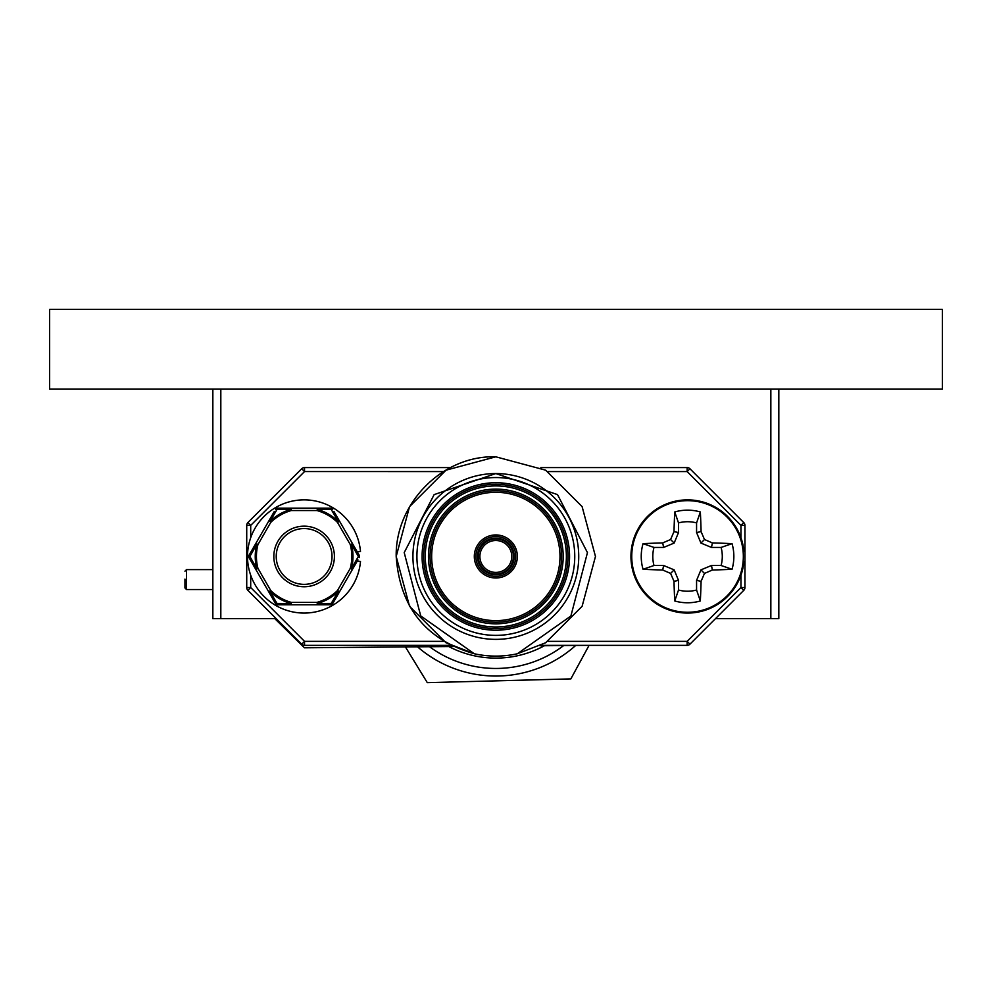 <?xml version="1.0" encoding="UTF-8"?>
<svg xmlns="http://www.w3.org/2000/svg" width="992" height="992" viewBox="0 0 992 992"><rect width="100%" height="100%" fill="white"/><g stroke="black" fill="none" stroke-linecap="round" stroke-linejoin="round"><path stroke-width="1.49" d="M942.4 309.355L49.6 309.355L49.6 389.062L942.4 389.062L942.4 309.355M653.988 565.502L663.611 565.502L674.151 569.867L678.516 580.394L678.516 590.029A34.757 34.757 0 0 0 696.57 590.029L696.57 580.394L700.935 569.867L711.475 565.502L721.097 565.502A34.757 34.757 0 0 0 721.097 547.435L711.475 547.435L700.935 543.07L696.57 532.53L696.57 522.908A34.757 34.757 0 0 0 678.516 522.908L678.516 532.53L674.151 543.07L663.611 547.435L653.988 547.435A34.757 34.757 0 0 0 653.988 565.502L643.039 569.272A46.314 46.314 0 0 1 643.039 543.666A88.139 7.688 0 0 1 662.718 542.922A87.135 7.589 -22.5 0 1 670.604 539.524A87.135 7.589 -67.5 0 1 674.002 531.638A88.139 7.688 -90 0 1 674.746 511.959A46.314 46.314 0 0 1 700.352 511.959A88.139 7.688 90 0 1 701.084 531.638A87.135 7.589 67.5 0 1 704.481 539.524A87.135 7.589 22.5 0 1 712.368 542.922A88.139 7.688 0 0 1 732.046 543.666A46.314 46.314 0 0 1 732.046 569.272A88.139 7.688 180 0 1 712.368 570.016A87.135 7.589 157.5 0 1 704.481 573.401A87.135 7.589 112.5 0 1 701.084 581.3A88.139 7.688 90 0 1 700.34 600.966A46.314 46.314 0 0 1 674.734 600.966A88.139 7.688 -90 0 1 674.002 581.3A87.135 7.589 -112.5 0 1 670.604 573.401A87.135 7.589 -157.5 0 1 662.718 570.016A88.139 7.688 180 0 1 643.039 569.272M631.743 556.462A55.8 55.8 0 0 1 687.543 500.662A55.8 55.8 0 0 1 743.343 556.462A55.8 55.8 0 0 1 687.543 612.262A55.8 55.8 0 0 1 631.743 556.462M678.516 590.029L674.734 600.966M696.57 590.029L700.34 600.966M678.516 580.394L674.002 581.3M674.151 569.867L670.604 573.401M663.611 565.502L662.718 570.016M653.988 547.435L643.039 543.666M721.097 565.502L732.046 569.272M721.097 547.435L732.046 543.666M711.475 565.502L712.368 570.016M700.935 569.867L704.481 573.401M696.57 580.394L701.084 581.3M696.57 522.908L700.352 511.959M678.516 522.908L674.746 511.959M696.57 532.53L701.084 531.638M700.935 543.07L704.481 539.524M711.475 547.435L712.368 542.922M663.611 547.435L662.718 542.922M674.151 543.07L670.604 539.524M678.516 532.53L674.002 531.638M743.132 561.336L743.926 561.398A56.594 56.594 0 0 1 657.832 604.636A56.594 56.594 0 0 1 657.832 508.301A56.594 56.594 0 0 1 743.926 551.54L743.132 551.602M357.232 561.112L360.493 561.398A56.594 56.594 0 0 1 274.4 604.636A56.594 56.594 0 0 1 274.4 508.288A56.594 56.594 0 0 1 360.493 551.527L357.232 551.812M495.826 540.516A15.946 15.946 0 0 0 479.892 556.462A15.946 15.946 0 0 0 495.826 572.409A15.946 15.946 0 0 0 511.773 556.462A15.946 15.946 0 0 0 495.826 540.516A15.946 15.946 0 0 1 511.773 556.462A15.946 15.946 0 0 1 495.826 572.409M495.826 576.389A19.927 19.927 0 0 1 475.9 556.462A19.927 19.927 0 0 1 495.826 536.536A19.927 19.927 0 0 1 515.753 556.462A19.927 19.927 0 0 1 495.826 576.389A19.927 19.927 0 0 0 515.753 556.462A19.927 19.927 0 0 0 495.826 536.536M495.826 490.705A65.77 65.77 0 0 0 430.069 556.462A65.77 65.77 0 0 0 495.826 622.232A65.77 65.77 0 0 0 561.596 556.462A65.77 65.77 0 0 0 495.826 490.705A65.77 65.77 0 0 1 561.596 556.462A65.77 65.77 0 0 1 495.826 622.232M495.826 484.319A72.143 72.143 0 0 0 423.683 556.462A72.143 72.143 0 0 0 495.826 628.606A72.143 72.143 0 0 0 567.97 556.462A72.143 72.143 0 0 0 495.826 484.319A72.143 72.143 0 0 1 567.97 556.462A72.143 72.143 0 0 1 495.826 628.606M495.826 639.369A82.906 82.906 0 0 1 412.932 556.462A82.906 82.906 0 0 1 495.826 473.556L434.149 494.611L404.215 552.594L420.72 615.933L474.3 653.753C425.903 639.778 399.863 607.352 396.192 556.462C395.188 503.589 442.221 455.068 495.826 456.816L545.65 470.171L582.118 506.639L595.473 556.462L582.118 606.286L545.65 642.754L517.353 653.753L570.884 616.02L587.45 552.631L557.516 494.611L495.826 473.556A82.906 82.906 0 0 1 578.733 556.462A82.906 82.906 0 0 1 495.826 639.369A82.906 82.906 0 0 0 578.733 556.462A82.906 82.906 0 0 0 495.826 473.556M474.3 653.753L446.003 642.754L409.535 606.286L396.192 556.462L409.535 506.639L446.016 470.171L495.826 456.816L446.016 470.171L409.535 506.639L396.192 556.462L409.535 606.286L446.003 642.754L474.3 653.753A99.646 99.646 0 0 0 517.353 653.753M540.876 467.579L687.134 467.592A3.98 3.98 0 0 1 689.948 468.757L743.764 522.573A3.98 3.98 0 0 1 744.942 525.388L744.942 587.537A3.98 3.98 0 0 1 743.764 590.364L689.948 644.18A3.98 3.98 0 0 1 687.134 645.346L540.876 645.346M450.79 645.346L304.532 645.346A3.98 3.98 0 0 1 301.704 644.18L247.888 590.352A3.98 3.98 0 0 1 246.723 587.537L246.723 525.388A3.98 3.98 0 0 1 247.888 522.573L301.717 468.745A3.98 3.98 0 0 1 304.532 467.579L450.79 467.579M276.173 618.636L212.846 618.636L212.846 389.062M778.819 389.062L778.819 618.636L715.492 618.636M770.846 618.636L770.846 389.062L220.819 389.062L220.819 618.636M184.946 579.08L184.946 587.946L184.946 579.08M357.938 553.04L339.562 521.209L337.491 522.412A47.678 47.678 0 0 0 316.919 510.533L291.313 510.533L290.991 509.38L277.004 509.491L269.898 521.556L268.671 521.209L255.862 543.38L249.004 555.26L255.862 543.38L256.779 544.286L249.885 556.462A2.393 0.657 -150 0 1 249.004 555.26A2.393 2.393 0 0 0 249.004 557.653L250.294 559.885M357.938 559.885L352.371 569.532L351.453 568.639A48.881 48.881 0 0 0 351.453 544.286L352.371 543.393L359.228 555.272A2.393 0.657 150 0 1 358.348 556.462L351.453 544.286L352.371 543.393M333.994 601.363L352.371 569.532L350.3 568.342L351.453 568.639L358.348 556.462A2.393 0.657 -150 0 1 359.228 557.653A2.393 2.393 0 0 0 359.228 555.272A2.393 2.393 0 0 1 359.55 556.462M334.403 556.462A30.293 30.293 0 0 1 304.122 586.756A30.293 30.293 0 0 1 273.829 556.462A30.293 30.293 0 0 1 304.122 526.169A30.293 30.293 0 0 1 334.403 556.462A30.293 30.293 0 0 0 304.122 526.169A30.293 30.293 0 0 0 273.829 556.462M255.862 543.38L257.932 544.583A47.678 47.678 0 0 0 257.932 568.342L255.862 569.532L249.004 557.653A2.393 0.657 150 0 1 249.885 556.462L256.779 568.639L255.862 569.532L268.671 591.716L269.898 591.368L277.004 603.434L290.991 603.545L291.313 602.392A47.678 47.678 0 0 1 270.742 590.513L268.671 591.716L275.528 603.595A2.393 0.657 -30 0 0 277.004 603.434A2.393 0.657 90 0 0 277.599 604.785L330.634 604.785L316.919 604.785L317.242 603.545L331.229 603.434L338.334 591.368L339.562 591.716L332.704 603.595A2.393 0.657 -150 0 1 331.229 603.434A2.393 0.657 -90 0 1 330.634 604.785A2.393 2.393 0 0 0 332.704 603.595A2.393 2.393 0 0 1 330.634 604.785M333.994 511.562L339.562 521.209L337.491 522.412L350.3 544.583A47.678 47.678 0 0 1 350.3 568.342L337.491 590.513L339.562 591.716M316.919 508.14L317.242 509.38A48.881 48.881 0 0 1 338.334 521.556L331.229 509.491L317.242 509.38L316.919 508.14L330.634 508.14L277.599 508.14L291.313 508.14L290.991 509.38A48.881 48.881 0 0 0 269.898 521.556L268.671 521.209L274.238 511.562M274.238 601.363L275.528 603.595A2.393 2.393 0 0 0 277.599 604.785A2.393 2.393 0 0 1 275.528 603.595M330.634 508.14A2.393 2.393 0 0 1 332.704 509.33A2.393 0.657 150 0 0 331.229 509.491A2.393 0.657 -90 0 0 330.634 508.14M277.004 509.491A2.393 0.657 -90 0 1 277.599 508.14A2.393 2.393 0 0 0 275.528 509.33A2.393 0.657 -150 0 1 277.004 509.491M291.313 508.14L291.313 510.533A47.678 47.678 0 0 0 270.742 522.412L257.932 544.583L256.779 544.286A48.881 48.881 0 0 0 256.779 568.639L257.932 568.342L270.742 590.513L269.898 591.368A48.881 48.881 0 0 0 290.991 603.545L291.313 604.785L291.313 602.392L316.919 602.392A47.678 47.678 0 0 0 337.491 590.513L338.334 591.368A48.881 48.881 0 0 1 317.242 603.545L316.919 604.785M448.781 646.548A101.63 101.63 0 0 0 544.434 645.73M429.524 646.722A111.997 111.997 0 0 0 563.679 645.556M417.52 646.821A119.573 119.573 0 0 0 575.695 645.457M405.418 646.92L427.304 682.645L570.846 678.9L589.074 645.346M274.796 618.636L304.457 647.801L453.17 646.511M540.032 645.767L588.442 645.346M495.826 573.996A17.534 17.534 0 0 1 478.293 556.462A17.534 17.534 0 0 1 495.826 538.929A17.534 17.534 0 0 1 513.372 556.462A17.534 17.534 0 0 1 495.826 573.996M495.826 538.135A18.34 18.34 0 0 0 477.499 556.462A18.34 18.34 0 0 0 495.826 574.802A18.34 18.34 0 0 0 514.166 556.462A18.34 18.34 0 0 0 495.826 538.135M495.826 534.936A21.526 21.526 0 0 1 517.353 556.462A21.526 21.526 0 0 1 495.826 577.989A21.526 21.526 0 0 1 474.312 556.462A21.526 21.526 0 0 1 495.826 534.936M495.826 623.819A67.357 67.357 0 0 1 428.47 556.462A67.357 67.357 0 0 1 495.826 489.106A67.357 67.357 0 0 1 563.183 556.462A67.357 67.357 0 0 1 495.826 623.819M495.826 620.632A64.17 64.17 0 0 0 559.996 556.462A64.17 64.17 0 0 0 495.826 492.292A64.17 64.17 0 0 0 431.656 556.462A64.17 64.17 0 0 0 495.826 620.632M495.826 627.006A70.544 70.544 0 0 0 566.382 556.462A70.544 70.544 0 0 0 495.826 485.919A70.544 70.544 0 0 0 425.283 556.462A70.544 70.544 0 0 0 495.826 627.006M495.826 630.205A73.73 73.73 0 0 1 422.096 556.462A73.73 73.73 0 0 1 495.826 482.732A73.73 73.73 0 0 1 569.569 556.462A73.73 73.73 0 0 1 495.826 630.205M495.826 477.549A78.914 78.914 0 0 0 416.913 556.462A78.914 78.914 0 0 0 495.826 635.376A78.914 78.914 0 0 0 574.752 556.462A78.914 78.914 0 0 0 495.826 477.549M250.703 575.186L250.703 587.537L304.532 641.353L443.66 641.365M443.66 471.572L304.532 471.56L250.703 525.388L250.703 537.726M740.95 537.738L740.95 525.388L687.134 471.572L547.993 471.572M547.993 641.365L687.134 641.365L740.95 587.537L740.95 575.199M246.723 525.388L250.703 525.388L247.888 522.573M301.717 468.745L304.532 471.56L304.532 467.579M247.888 590.352L250.703 587.537L246.723 587.537M687.134 467.592L687.134 471.572L689.948 468.757M304.532 645.346L304.532 641.353L301.704 644.18M743.764 522.573L740.95 525.388L744.942 525.388M689.948 644.18L687.134 641.365L687.134 645.346M744.942 587.537L740.95 587.537L743.764 590.364M184.946 571.206L186.533 569.619L186.533 589.546L212.846 589.546M276.222 556.462A27.9 27.9 0 0 0 304.122 584.362A27.9 27.9 0 0 0 332.022 556.462A27.9 27.9 0 0 0 304.122 528.562A27.9 27.9 0 0 0 276.222 556.462M277.599 508.14A2.393 2.393 0 0 0 275.528 509.33M248.682 556.462A2.393 2.393 0 0 0 249.004 557.653M186.533 569.619L212.846 569.619M186.533 589.546L184.946 587.946"/></g></svg>
